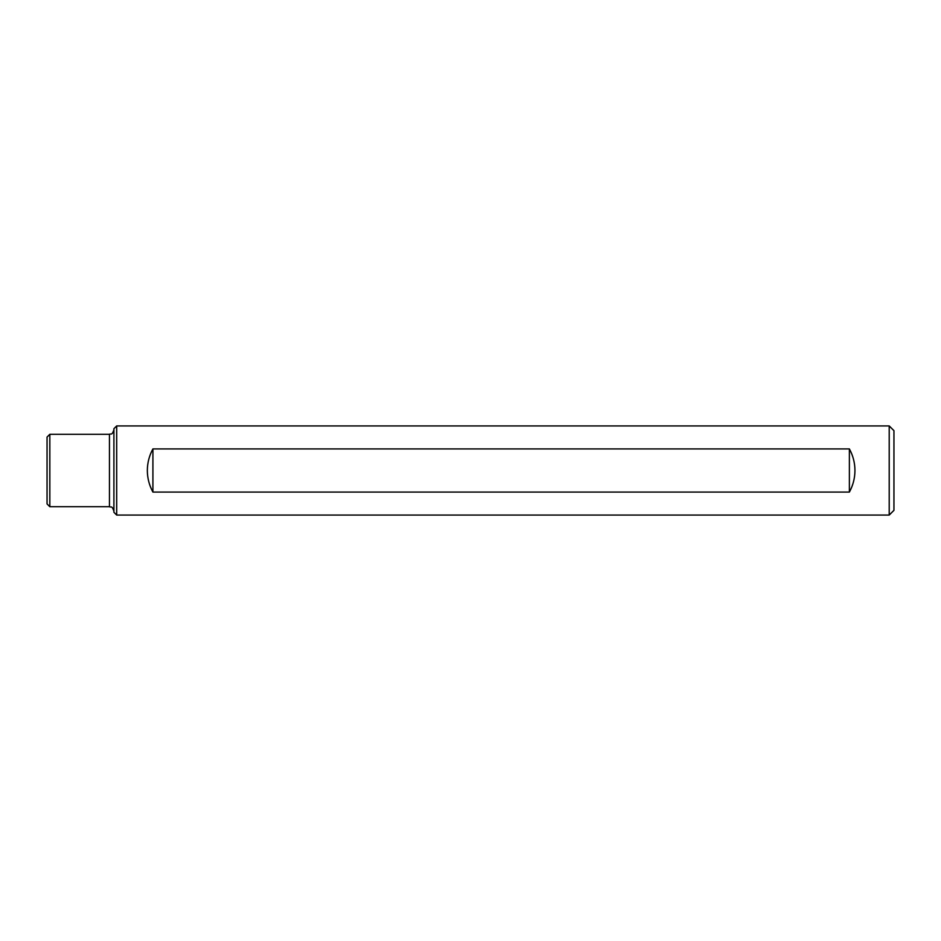 <?xml version="1.0" encoding="UTF-8"?>
<svg xmlns="http://www.w3.org/2000/svg" width="941" height="941" viewBox="0 0 941 941"><rect width="100%" height="100%" fill="white"/><g stroke="black" fill="none" stroke-linecap="round" stroke-linejoin="round"><path stroke-width="1.41" d="M116.696 470.5L116.696 515.068L889.21 515.068L889.21 425.932L116.696 425.932L116.696 470.5M849.382 448.916L152.912 448.916C149.243 455.644 147.384 462.843 147.337 470.5C147.384 478.157 149.243 485.356 152.912 492.084L849.382 492.084C853.052 485.356 854.91 478.157 854.946 470.5C854.91 462.843 853.052 455.644 849.382 448.916L849.382 492.084M49.838 506.717L47.05 503.929L47.05 437.071L49.838 434.283L49.838 506.717L109.45 506.717C111.085 507.834 111.697 504.846 113.908 511.175M116.696 425.932L113.908 428.708L113.908 512.292L116.696 515.068M889.21 425.932L893.95 430.66L893.95 510.34L889.21 515.068M152.912 448.916L152.912 492.084M49.838 434.283L109.45 434.283L109.45 506.717M109.45 434.283C111.085 433.166 111.697 436.154 113.908 429.825"/></g></svg>

